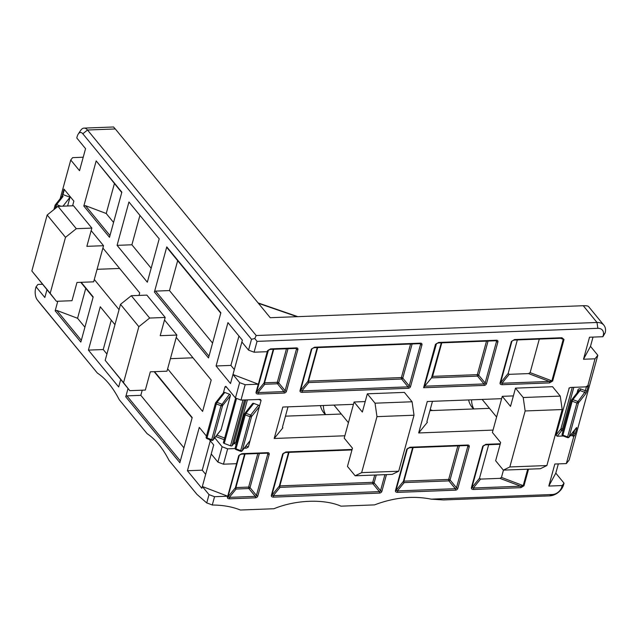 <?xml version="1.0" encoding="UTF-8"?>
<svg xmlns="http://www.w3.org/2000/svg" width="637" height="637" viewBox="0 0 637 637"><rect width="100%" height="100%" fill="white"/><g stroke="black" fill="none" stroke-linecap="round" stroke-linejoin="round"><path stroke-width="0.96" d="M236.184 444.244L233.93 443.392L232.083 445.741A1.274 0.605 -164.7 0 1 231.454 445.964A1.274 0.605 -164.7 0 1 230.506 445.804L224.248 443.432A1.274 0.605 -164.7 0 1 223.412 442.596A1.274 0.605 -164.7 0 1 223.468 442.484L235.626 398.045L223.412 442.596M245.834 399.885L233.93 443.392L235.801 442.245L236.645 442.564M202.343 486.501L211.237 453.982L217.902 462.104L222.106 446.752L227.64 448.846L223.444 464.198L236.534 463.696A1.059 0.502 15.3 0 0 236.606 463.688L227.712 496.207L202.343 486.501L209.008 494.623L214.55 496.709L227.64 496.207A1.059 0.502 15.3 0 0 227.712 496.207M217.902 462.104L223.444 464.198M245.181 384.716L240.985 400.076L235.443 397.982L239.647 382.63L245.181 384.716L258.28 384.215A1.059 0.502 -164.7 0 0 258.351 384.215L232.983 374.508L239.647 382.63M253.773 403.396L245.97 413.309A1.274 1.099 -141.8 0 0 244.672 413.604L252.475 403.691A1.274 1.099 38.2 0 1 253.773 403.396L258.471 405.172A1.274 1.099 38.2 0 1 259.355 406.701L261.082 400.378L258.503 399.399M245.906 446.059L248.334 446.983L250.062 440.661A1.274 1.099 38.2 0 1 249.887 441.003L242.084 450.916A1.274 1.099 -141.8 0 0 242.259 450.566L250.062 440.661L259.355 406.701L251.543 416.606L242.259 450.566A1.274 0.605 15.3 0 1 241.63 450.797A1.274 0.605 15.3 0 1 240.682 450.63L240.635 451.314A1.274 1.274 0 0 0 242.084 450.916A1.274 1.099 -141.8 0 1 241.367 451.291M222.106 446.752L214.788 437.834M248.334 446.983L246.463 448.122L244.21 448.209M235.125 448.559L227.64 448.846M260.525 399.455L240.985 400.076M235.443 397.982L226.127 386.627L225.052 386.77L223.38 392.894M224.797 392.448L216.994 402.361A1.274 1.099 -141.8 0 0 215.696 402.656L223.499 392.742A1.274 1.099 38.2 0 1 224.797 392.448L229.495 394.223A1.274 1.099 38.2 0 1 230.371 395.752L222.568 405.665L213.276 439.618L221.087 429.712L230.371 395.752M221.087 429.712A1.274 1.099 38.2 0 1 220.912 430.055L213.108 439.968A1.274 1.099 -141.8 0 0 213.276 439.618A1.274 0.605 15.3 0 1 212.654 439.849A1.274 0.605 15.3 0 1 211.707 439.681L211.651 440.374A1.274 1.274 0 0 0 213.108 439.968A1.274 1.099 -141.8 0 1 212.392 440.342M214.55 496.709L212.272 505.037A54.4 47.011 -141.8 0 0 206.73 502.943L209.008 494.623M225.721 386.309L226.127 386.627M593.023 337.084L590.491 346.337L583.492 359.252L589.52 337.22L602.881 336.71L603.279 335.261A8.496 6.235 140.6 0 0 597.848 328.318L257.045 341.368L254.075 352.205L248.541 350.111L241.877 341.989L232.983 374.508M248.541 350.111L251.504 339.274L82.818 133.77A8.496 4.156 -92.2 0 0 78.247 134.049A8.496 4.156 -92.2 0 0 77.173 136.525L76.782 137.974L85.557 148.66L79.529 170.7L70.755 160.006L60.165 198.712M42.44 284.261L37.933 284.436L36.062 286.809L44.837 297.503L46.955 289.763M36.062 286.809L35.664 288.258A8.496 4.156 -92.2 0 0 37.272 299.844A8.496 4.156 -92.2 0 0 37.36 299.947L97.365 373.059L40.075 303.419A12.748 6.235 87.8 0 1 39.948 303.268A12.748 6.235 87.8 0 1 39.828 303.108M119.246 399.71L147.155 433.709L119.246 399.71C112.892 387.4 105.599 378.513 97.365 373.059M169.028 460.36L196.937 494.368L169.028 460.36C162.674 448.05 155.38 439.164 147.155 433.709M206.73 502.943L196.937 494.368M216.086 365.972L227.95 322.617L242.371 340.182L230.506 383.538L216.086 365.972L230.905 365.407L238.947 336.017M154.536 371.658L192.199 417.546L179.849 462.709L125.76 396.811A1.059 0.78 -39.4 0 1 126.93 395.872L180.335 460.933M128.021 388.53L125.76 396.811M117.081 245.349L147.33 282.207L159.194 238.851L128.937 201.993L117.081 245.349L131.899 244.783L139.933 215.394M83.829 206.046L109.5 237.314L121.85 192.159L96.179 160.882L83.829 206.046L85.462 205.663L109.986 235.539M167.635 368.831L202.606 411.43L211.197 380.002L176.234 337.403M139.001 295.417L139.694 292.885L102.891 248.056M119.055 309.654L94.292 279.484M154.417 292.041L208.506 357.938L220.864 312.783L166.775 246.885L154.417 292.041A1.059 0.78 -39.4 0 1 155.595 291.101L208.992 356.163M81.194 282.31L93.193 296.922L80.835 342.085L55.164 310.808L56.797 310.426L81.321 340.309M57.776 301.261L55.164 310.808M106.92 354.029L103.234 349.546L88.416 350.111L100.28 306.763L114.955 324.647M120.688 379.588L118.673 386.97L88.416 350.111M210.29 440.78L202.248 470.17L187.429 470.735L199.285 427.387L206.444 436.098M209.183 439.434L213.706 444.952L201.849 488.3L187.429 470.735M61.98 196.53L63.055 196.395L56.605 204.588L60.985 206.245M62.983 206.165L70.014 197.231L62.967 194.572L62.283 195.448L63.055 196.395M62.283 195.448L64.011 189.125L73.86 201.125L72.586 205.799M431.145 499.145L552.383 494.503A8.496 6.235 140.6 0 0 561.77 486.994L562.168 485.545L564.04 483.172L563.641 484.622A12.748 9.348 -39.4 0 1 549.564 495.881L443.456 499.941L431.145 499.145C413.031 495.546 394.16 497.457 374.532 504.886L341.002 506.168C324.026 498.723 295.401 499.822 273.942 508.74L240.42 510.022C232.171 506.726 222.791 505.061 212.272 505.037M564.04 483.172L555.806 473.14L548.807 486.063L562.168 485.545M548.807 486.063L554.835 464.023L566.341 463.585L573.706 436.671L572.432 435.644L573.117 434.768L571.437 434.131M562.997 430.946L561.762 430.477L557.24 436.226L563.235 435.995M570.179 435.732L572.432 435.644M557.24 436.226L555.966 435.198L560.886 428.948L572.257 387.392M569.271 387.885L555.966 435.198M583.492 359.252L595.006 358.814L587.935 385.361A1.274 1.099 38.2 0 1 587.76 385.703L585.769 386.874L570.577 387.455L568.905 388.22M254.075 352.205L267.174 351.704L267.421 350.804A1.059 0.502 15.3 0 0 267.938 350.613L270.136 349.394L296.078 348.407A1.059 0.518 -92.2 0 0 296.492 347.898L270.558 348.893A1.059 0.518 87.8 0 1 270.136 349.394M259.808 399.351L261.082 400.378M501.622 398.674L427.276 401.517L418.676 432.953L427.371 422.267L426.917 421.63L432.467 401.318M493.022 430.102L418.676 432.953M353.447 404.344L282.804 407.051L274.205 438.479L282.9 427.801L282.446 427.164L288.004 406.852M344.848 435.78L274.205 438.479M78.247 134.049L80.652 130.434A12.748 6.235 87.8 0 1 84.06 128.109A12.748 6.235 87.8 0 1 87.516 130.012L256.201 335.524L597.004 322.473A12.748 9.348 -39.4 0 1 603.892 325.22A12.748 9.348 -39.4 0 1 605.15 332.888L602.881 336.71M595.006 358.814L597.809 355.255L590.491 346.337M597.809 355.255L569.152 460.018L566.341 463.585M555.806 473.14L558.338 463.887M83.208 157.228L72.626 157.634L70.755 160.006M597.848 328.318L597.004 322.473L583.253 305.72L270.231 317.704L115.297 128.953L87.516 130.012L82.818 133.77M285.456 416.16L341.305 414.026M429.927 410.634L489.479 408.349M67.626 205.99L70.014 197.231M426.901 421.694L427.371 422.267L426.917 421.63M282.43 427.228L282.9 427.801L282.446 427.164M121.747 192.541L96.179 160.882M113.561 222.448L106.228 213.506L85.462 205.663M106.228 213.506L114.405 183.599M151.152 268.241L131.899 244.783M212.575 343.072L169.482 290.576L177.667 260.668M220.76 313.165L166.878 247.522A1.059 0.78 -39.4 0 1 166.775 246.885M169.482 290.576L155.595 291.101M234.328 369.571L230.905 365.407M528.567 373.593L530.127 372.637L551.873 380.854L549.333 381.436A1.059 0.518 87.8 0 1 549.548 382.901L502.187 384.708A1.059 0.518 87.8 0 0 501.972 383.251L549.333 381.436L528.567 373.593L509.234 374.333L501.972 383.251L500.555 382.821L508.159 373.481L517.34 339.935M530.127 372.637L539.3 339.091M508.159 373.481L509.234 374.333M436.528 343.51L424.29 386.898L424.712 386.205L483.969 383.936L477.551 376.125L431.488 377.884L424.712 386.205M431.488 377.884L441.306 342.841M84.904 327.211L77.563 318.277L56.797 310.426M85.748 288.37L77.563 318.277M111.276 320.156L103.234 349.546M183.918 447.835L140.825 395.338L126.93 395.872M142.234 390.186L140.825 395.338M205.663 474.334L202.248 470.17M503.453 470.13L501.462 477.408L523.208 485.617L520.676 486.206A1.059 0.518 87.8 0 1 520.883 487.663L523.996 485.76L528.535 469.166M520.883 487.663L473.522 489.479A1.059 0.518 -92.2 0 0 473.315 488.014L520.676 486.206L499.91 478.355L480.569 479.096L473.315 488.014L471.89 487.592L479.502 478.244L480.569 479.096M499.91 478.355L501.462 477.408M488.675 444.698L479.502 478.244M251.504 339.274L254.768 338.518L257.045 341.368M256.201 335.524L254.768 338.518M583.253 305.72C586.263 305.625 588.055 305.927 588.628 306.628L603.892 325.22M113.792 127.265L115.297 128.953M483.809 445.367L483.26 446.043L485.458 444.825A1.059 0.518 87.8 0 0 485.88 444.323L482.742 446.226A1.059 0.502 15.3 0 0 483.26 446.043L471.89 487.592A1.059 0.502 15.3 0 1 471.372 487.775C471.245 488.858 471.961 489.423 473.522 489.479M288.02 348.71L278.688 382.837L285.105 390.656A1.059 0.78 -39.4 0 1 283.927 391.596L277.509 383.777L264.769 384.27L257.993 392.591L283.927 391.596A1.059 0.518 87.8 0 1 284.142 393.061L258.2 394.048A1.059 0.518 -92.2 0 0 257.993 392.591L256.576 392.161L264.037 382.988L273.265 349.275M258.351 384.215L267.245 351.696A1.059 0.502 -164.7 0 1 267.174 351.704M511.4 341.464A1.059 0.502 -164.7 0 0 511.917 341.273L500.555 382.821A1.059 0.502 -164.7 0 1 500.037 383.004L511.4 341.464L514.537 339.553A1.059 0.518 87.8 0 1 514.123 340.054L561.484 338.247L563.235 339.306L560.52 338.279M561.659 338.167L562.24 338.343M549.548 382.901L552.661 380.99L564.024 339.449L561.898 337.737A1.059 0.518 87.8 0 1 561.484 338.247M437.89 342.802A1.059 0.518 -92.2 0 0 438.184 342.961A1.059 0.518 -92.2 0 0 438.598 342.459L435.461 344.37A1.059 0.502 -164.7 0 0 435.979 344.179L436.162 343.845M424.29 386.898L423.605 387.718L435.461 344.37M441.775 342.825L432.595 376.371L431.91 377.192M409.233 447.572A1.059 0.518 -92.2 0 0 409.519 447.731A1.059 0.518 -92.2 0 0 409.941 447.23L406.804 449.133L395.434 490.681C395.306 491.764 396.023 492.329 397.584 492.385A1.059 0.518 -92.2 0 0 397.377 490.92L455.304 488.706L448.886 480.887L404.153 482.599L397.377 490.92L395.951 490.498L403.42 481.325L412.641 447.612M407.863 448.281L407.322 448.95L409.519 447.731L467.454 445.51A1.059 0.518 -92.2 0 0 467.869 445.008A2.126 1.561 140.6 0 1 469.23 446.744L457.86 488.292A1.059 0.502 -164.7 0 1 456.482 487.767L467.845 446.219L467.271 445.518M376.268 474.995L374.118 482.854L380.536 490.673A1.059 0.78 -39.4 0 1 379.365 491.613A1.059 0.518 87.8 0 1 379.58 493.078L273.488 497.139A1.059 0.518 87.8 0 0 273.273 495.674L379.365 491.613L372.948 483.794L280.049 487.353L273.273 495.674L271.856 495.244L279.325 486.071L288.545 452.366M283.768 453.026L283.218 453.703L285.424 452.485L351.974 449.937M273.488 497.139C271.927 497.083 271.211 496.518 271.338 495.435L282.701 453.886L285.838 451.975A1.059 0.518 87.8 0 1 285.424 452.485M412.115 343.964L402.783 378.091L409.201 385.911A1.059 0.78 140.6 0 1 408.022 386.85A1.059 0.518 87.8 0 1 408.237 388.307L302.145 392.368A1.059 0.518 87.8 0 0 301.938 390.911L408.022 386.85L401.613 379.031L308.714 382.582L301.938 390.911L300.521 390.481A1.059 0.502 -164.7 0 1 300.003 390.664L311.366 349.116L314.503 347.213A1.059 0.518 87.8 0 1 314.081 347.714L312.082 348.582M259.363 453.48L250.023 487.608L256.44 495.427L267.811 453.878A1.059 0.502 15.3 0 0 269.188 454.404L257.826 495.944A2.126 1.561 140.6 0 1 255.477 497.823L229.543 498.819A1.059 0.518 -92.2 0 0 229.328 497.354L227.911 496.932L235.379 487.759L244.6 454.046M239.464 455.049L241.192 454.006A1.059 0.518 -92.2 0 0 241.479 454.165A1.059 0.518 -92.2 0 0 241.893 453.663L238.756 455.566A1.059 0.502 15.3 0 0 239.273 455.383L227.911 496.932A1.059 0.502 15.3 0 1 227.393 497.115L227.64 496.207M62.967 194.572L64.345 189.531M103.536 245.707L86.863 246.344L91.855 228.102L73.518 205.759L57.959 206.356L47.17 214.995L31.85 270.988L56.43 301.309L71.989 300.712L76.981 282.47L93.655 281.833L103.536 245.707L91.163 230.634M91.855 228.102L76.297 228.691L57.959 206.356M76.297 228.691L65.507 237.33L47.17 214.995M65.507 237.33L50.188 293.323L31.85 270.988M50.188 293.323L56.43 301.309M176.879 335.054L160.206 335.691L165.198 317.449L149.639 318.046L138.85 326.677L123.53 382.678L129.773 390.664L145.332 390.067L150.324 371.817L166.99 371.18L176.879 335.054L164.505 319.981M149.639 318.046L131.302 295.711L146.86 295.114L165.198 317.449M131.302 295.711L120.512 304.343L138.85 326.677M120.512 304.343L105.193 360.343L123.53 382.678M105.193 360.343L129.773 390.664M468.625 399.94A29.748 21.809 140.6 0 0 472.049 407.21L473.49 408.962M471.587 399.821A29.748 21.809 140.6 0 0 473.809 408.954M502.267 396.325L510.516 406.382L515.508 388.132L523.208 397.52L525.151 410.961L509.831 466.961L503.341 470.13L495.642 460.75L500.634 442.508L492.385 432.451L502.267 396.325L513.382 395.903M515.508 388.132L552.55 386.715L560.249 396.095L562.192 409.543L546.88 465.543L540.391 468.713L503.341 470.13M523.208 397.52L560.249 396.095M525.151 410.961L562.192 409.543M509.831 466.961L546.88 465.543M325.316 414.639L323.875 412.887A29.748 21.809 -39.4 0 1 320.443 405.61M325.634 414.623A29.748 21.809 -39.4 0 1 323.413 405.498M354.092 402.003L362.342 412.051L367.334 393.809L375.034 403.189L376.977 416.638L361.657 472.63L355.167 475.799L347.468 466.419L352.46 448.177L344.211 438.129L354.092 402.003L365.208 401.573M375.034 403.189L412.075 401.772L404.376 392.392L367.334 393.809M412.075 401.772L414.018 415.22L376.977 416.638M414.018 415.22L398.698 471.213L361.657 472.63M398.698 471.213L392.209 474.382L355.167 475.799M573.706 436.671L574.001 436.297A2.548 0.438 110.7 0 0 575.386 433.12A1.274 0.605 -164.7 0 1 574.757 433.343A1.274 0.605 -164.7 0 1 573.81 433.184L574.678 430.015M586.741 386.635A1.274 0.605 15.3 0 0 587.505 386.747A1.274 0.605 15.3 0 0 588.134 386.516L586.995 390.672A2.548 0.438 110.7 0 1 585.61 393.849L578.468 402.918L569.175 436.878L576.318 427.809A2.548 0.438 110.7 0 1 576.525 428.964A1.274 0.605 -164.7 0 1 575.896 429.195A1.274 0.605 -164.7 0 1 575.362 429.147M576.318 427.809A1.274 1.099 38.2 0 1 576.151 428.152L569 437.221A1.274 1.099 38.2 0 0 569.175 436.878A1.274 0.605 -164.7 0 1 568.554 437.101A1.274 0.605 -164.7 0 1 567.607 436.934L567.551 437.627A1.274 1.274 0 0 0 569 437.221A1.274 1.099 38.2 0 1 568.292 437.603M577.839 403.141A1.274 0.605 -164.7 0 1 576.899 402.982L572.193 401.206L562.909 435.159L567.607 436.934L576.899 402.982L584.734 392.32L580.036 390.545L572.886 399.614L577.592 401.39A1.274 1.099 -141.8 0 1 578.468 402.918A1.274 0.605 -164.7 0 1 577.839 403.141M571.357 400.482L562.129 434.211A1.274 0.605 -164.7 0 0 562.073 434.323A1.274 1.274 0 0 0 562.853 435.851L562.909 435.159A1.274 0.605 -164.7 0 1 562.073 434.323L571.365 400.362A1.274 1.274 0 0 1 571.588 399.909A1.274 1.099 38.2 0 1 572.886 399.614L572.193 401.206A1.274 0.605 -164.7 0 1 571.365 400.362A1.274 0.605 -164.7 0 1 571.421 400.259A1.274 1.099 38.2 0 1 571.588 399.909L578.738 390.839A1.274 1.099 38.2 0 1 580.036 390.545L580.729 388.96L585.427 390.736A1.274 0.605 15.3 0 0 586.374 390.895A1.274 0.605 15.3 0 0 586.995 390.672M585.61 393.849A1.274 1.099 -141.8 0 0 584.734 392.32L586.518 386.731M215.457 403.229L206.229 436.958A1.274 0.605 -164.7 0 0 206.173 437.07A1.274 1.274 0 0 0 206.953 438.598L207.009 437.906A1.274 0.605 -164.7 0 1 206.173 437.07L215.465 403.11A1.274 1.274 0 0 1 215.696 402.656A1.274 1.099 -141.8 0 0 215.521 402.998A1.274 0.605 15.3 0 0 215.465 403.11A1.274 0.605 15.3 0 0 216.301 403.946L216.994 402.361L221.692 404.137A1.274 1.099 -141.8 0 1 222.568 405.665A1.274 0.605 -164.7 0 1 221.947 405.888A1.274 0.605 -164.7 0 1 220.999 405.721L216.301 403.946L207.009 437.906L211.707 439.681L220.999 405.721L229.495 394.223M244.433 414.177L235.212 447.907A1.274 0.605 15.3 0 0 235.157 448.01L244.441 414.05A1.274 1.274 0 0 1 244.672 413.604A1.274 1.099 -141.8 0 0 244.497 413.946A1.274 0.605 15.3 0 0 244.441 414.05A1.274 0.605 15.3 0 0 245.277 414.894L245.97 413.309L250.667 415.085L249.975 416.67L245.277 414.894L235.985 448.854L240.682 450.63L249.975 416.67A1.274 0.605 15.3 0 0 250.922 416.837A1.274 0.605 15.3 0 0 251.543 416.606A1.274 1.099 -141.8 0 0 250.667 415.085L258.471 405.172M230.506 445.804L243.039 399.996M247.403 399.829L235.801 442.245M246.463 448.122L244.783 447.485M224.2 439.713L215.808 436.544M226.772 387.415L225.052 386.77M216.93 435.119L224.662 438.033M270.558 348.893L267.421 350.804M297.853 349.633L286.491 391.182A1.059 0.502 15.3 0 1 285.105 390.656L296.468 349.116A1.059 0.502 15.3 0 0 297.853 349.633A2.126 1.561 140.6 0 0 296.492 347.898M284.142 393.061A2.126 1.561 140.6 0 0 286.491 391.182M258.28 384.215L256.05 392.344C255.923 393.427 256.639 394 258.2 394.048M236.534 463.696L238.756 455.566M241.893 453.663L267.835 452.668A2.126 1.561 140.6 0 1 269.188 454.404M227.393 497.115C227.266 498.198 227.982 498.763 229.543 498.819M314.503 347.213L420.595 343.152A1.059 0.518 87.8 0 1 420.173 343.654L314.081 347.714M408.237 388.307A2.126 1.561 140.6 0 0 410.586 386.428L421.949 344.888A2.126 1.561 140.6 0 0 420.595 343.152M300.003 390.664C299.868 391.747 300.584 392.312 302.145 392.368M485.88 444.323L500.284 443.766M471.372 487.775L482.742 446.226M438.598 342.459L496.534 340.246A1.059 0.518 87.8 0 1 496.112 340.747L496.398 340.819A1.059 0.78 -39.4 0 1 496.502 341.456L495.928 340.755M488.061 341.058L478.721 375.185L485.139 383.004A1.059 0.78 140.6 0 1 483.969 383.936A1.059 0.518 87.8 0 1 484.176 385.401A2.126 1.561 140.6 0 0 486.525 383.522L497.887 341.981A2.126 1.561 140.6 0 0 496.534 340.246M484.176 385.401L423.605 387.718M285.838 451.975L352.11 449.443M386.46 474.605L381.921 491.199A2.126 1.561 140.6 0 1 379.58 493.078M397.584 492.385L455.519 490.164A2.126 1.561 140.6 0 0 457.86 488.292M409.941 447.23L467.869 445.008M500.037 383.004C499.91 384.087 500.626 384.66 502.187 384.708M514.537 339.553L561.898 337.737M432.157 410.547L430.158 409.79M588.134 386.516A2.548 0.438 110.7 0 0 587.935 385.361M576.525 428.964L575.386 433.12M53.946 209.573L55.069 205.456M57.457 206.762L55.913 206.173L55.276 208.506M552.661 380.99A1.059 0.502 -164.7 0 1 551.873 380.854L563.235 339.306A1.059 0.502 -164.7 0 0 564.024 339.449M268.488 349.944L256.576 392.161A1.059 0.502 15.3 0 1 256.05 392.344M273.735 349.259L264.554 382.805L277.302 382.319L286.475 348.773M295.791 348.248A1.059 0.518 -92.2 0 0 296.078 348.407L296.364 348.471A1.059 0.78 -39.4 0 1 296.468 349.116L295.894 348.407M410.586 386.428A1.059 0.502 -164.7 0 1 409.201 385.911L420.563 344.362L419.99 343.662M311.366 349.116A1.059 0.502 -164.7 0 0 311.883 348.933L300.521 390.481L307.982 381.308L317.21 347.595M317.68 347.579L308.499 381.125L401.398 377.566L410.578 344.02M432.595 376.371L477.336 374.66L486.517 341.113M486.525 383.522A1.059 0.502 -164.7 0 1 485.139 383.004L496.502 341.456A1.059 0.502 -164.7 0 0 497.887 341.981M523.996 485.76A1.059 0.502 15.3 0 1 523.208 485.617L527.699 469.198M267.126 453.011A1.059 0.518 -92.2 0 0 267.413 453.17L267.699 453.241A1.059 0.78 -39.4 0 1 267.811 453.878L267.229 453.178M245.07 454.03L235.897 487.576L248.637 487.082L257.818 453.536M239.823 454.707L239.273 455.383M229.328 497.354L255.27 496.366L248.852 488.547L236.104 489.033L229.328 497.354M381.921 491.199A1.059 0.502 15.3 0 1 380.536 490.673L384.915 474.661M289.015 452.342L279.842 485.888L372.733 482.336L374.731 475.051M282.701 453.886A1.059 0.502 15.3 0 0 283.218 453.703L271.856 495.244A1.059 0.502 15.3 0 1 271.338 495.435M459.396 445.82L450.064 479.948L456.482 487.767A1.059 0.78 -39.4 0 1 455.304 488.706A1.059 0.518 -92.2 0 1 455.519 490.164M413.118 447.596L403.938 481.142L448.679 479.422L457.852 445.876M406.804 449.133A1.059 0.502 -164.7 0 0 407.322 448.95L395.951 490.498A1.059 0.502 -164.7 0 1 395.434 490.681M277.302 382.319A1.059 0.518 -92.2 0 0 277.509 383.777A1.059 0.78 -39.4 0 0 278.688 382.837A1.059 0.502 -164.7 0 0 277.302 382.319M264.769 384.27A1.059 0.518 87.8 0 1 264.554 382.805A1.059 0.502 -164.7 0 0 264.037 382.988A1.059 0.916 39.1 0 0 264.769 384.27M477.336 374.66A1.059 0.518 -92.2 0 0 477.551 376.125A1.059 0.78 -39.4 0 0 478.721 375.185A1.059 0.502 15.3 0 0 477.336 374.66M467.168 445.351A1.059 0.518 -92.2 0 0 467.454 445.51L467.741 445.582A1.059 0.78 -39.4 0 1 467.845 446.219A1.059 0.502 -164.7 0 0 469.23 446.744M450.064 479.948A1.059 0.502 15.3 0 0 448.679 479.422A1.059 0.518 87.8 0 0 448.886 480.887A1.059 0.78 140.6 0 0 450.064 479.948M403.938 481.142A1.059 0.502 15.3 0 0 403.42 481.325A1.059 0.916 39.1 0 0 404.153 482.599A1.059 0.518 87.8 0 1 403.938 481.142M279.325 486.071A1.059 0.916 -140.9 0 0 280.049 487.353A1.059 0.518 -92.2 0 1 279.842 485.888A1.059 0.502 -164.7 0 0 279.325 486.071M372.948 483.794A1.059 0.78 140.6 0 0 374.118 482.854A1.059 0.502 -164.7 0 0 372.733 482.336A1.059 0.518 -92.2 0 0 372.948 483.794M307.982 381.308A1.059 0.916 -140.9 0 0 308.714 382.582A1.059 0.518 -92.2 0 1 308.499 381.125A1.059 0.502 15.3 0 0 307.982 381.308M420.173 343.654L420.46 343.725A1.059 0.78 -39.4 0 1 420.563 344.362A1.059 0.502 -164.7 0 0 421.949 344.888M401.398 377.566A1.059 0.518 -92.2 0 0 401.613 379.031A1.059 0.78 -39.4 0 0 402.783 378.091A1.059 0.502 15.3 0 0 401.398 377.566M257.826 495.944A1.059 0.502 15.3 0 1 256.44 495.427A1.059 0.78 -39.4 0 1 255.27 496.366A1.059 0.518 -92.2 0 1 255.477 497.823M248.852 488.547A1.059 0.78 140.6 0 0 250.023 487.608A1.059 0.502 -164.7 0 0 248.637 487.082A1.059 0.518 87.8 0 0 248.852 488.547M236.104 489.033A1.059 0.518 87.8 0 1 235.897 487.576A1.059 0.502 -164.7 0 0 235.379 487.759A1.059 0.916 -140.9 0 0 236.104 489.033M239.472 455.033L241.479 454.165L267.413 453.17A1.059 0.518 -92.2 0 0 267.835 452.668M297.089 316.677L258.415 303.308M236.566 398.404L224.248 443.432M244.616 399.932L232.083 445.741M573.826 387.328L562.455 428.892L563.458 429.266M572.559 432.706L573.81 433.184L573.117 434.768A1.274 1.099 -141.8 0 1 574.001 436.297M577.026 393.013L577.783 390.234A2.548 2.206 -141.8 0 1 580.729 388.96M236.088 449.435L235.985 448.854A1.274 0.605 15.3 0 1 235.157 448.01A1.274 1.274 0 0 0 235.929 449.539L240.635 451.314M578.627 390.975A1.274 0.605 15.3 0 0 577.783 390.234M560.886 428.948A1.274 1.099 -141.8 0 0 561.762 430.477L562.455 428.892A1.274 0.605 15.3 0 0 560.886 428.948M55.132 205.225A1.274 0.605 15.3 0 0 55.077 205.337A1.274 0.605 15.3 0 0 55.913 206.173L56.605 204.588A1.274 1.099 -141.8 0 0 55.132 205.225M40.075 303.419L37.36 299.947M563.641 484.622L561.77 486.994M549.564 495.881L552.383 494.503M603.279 335.261L605.15 332.888M84.06 128.109L113.617 126.978M80.788 282.326L93.082 297.304M192.095 417.928L154.13 371.674M500.156 444.26L485.458 444.825M512.116 340.922L514.123 340.054M436.178 343.829L438.184 342.961L496.112 340.747M432.563 410.531L430.198 409.639M297.798 316.653L258.104 302.925M211.651 440.374L206.953 438.598M567.551 437.627L562.853 435.851M62.131 196.212L55.308 204.883A1.274 1.274 0 0 0 55.077 205.337L53.914 209.597M37.272 299.844L39.948 303.268M119.637 268.456L97.071 269.316M192.979 357.803L170.413 358.671M482.145 399.423L496.605 417.028M333.971 405.092L348.423 422.705"/></g></svg>

